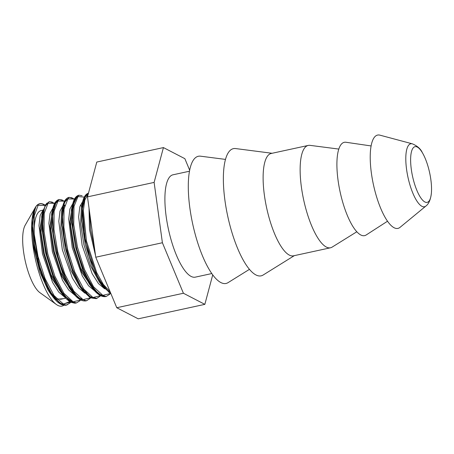 <?xml version="1.0" encoding="UTF-8"?>
<svg xmlns="http://www.w3.org/2000/svg" width="454" height="454" viewBox="0 0 454 454"><rect width="100%" height="100%" fill="white"/><g stroke="black" fill="none" stroke-linecap="round" stroke-linejoin="round"><path stroke-width="0.68" d="M64.326 304.895A52.375 16.038 -102.3 0 1 56.336 304.469A52.375 16.038 -102.3 0 1 36.944 265.647A52.375 16.038 -102.3 0 1 35.287 207.546A52.375 16.038 -102.3 0 1 35.997 206.439A52.375 16.038 -102.3 0 0 35.191 207.722L32.563 222.874L34.561 245.762L40.9 270.788L50.224 291.837L60.461 303.76L66.102 305.184L69.905 303.068M70.302 302.733L66.505 305.111L59.707 303.159L52.289 294.918L45.128 281.474L39.05 264.551L32.784 229.168L33.238 215.258L36.025 206.405A52.375 16.038 -102.3 0 1 45.037 205.123M38.789 264.222A45.428 13.909 -102.3 0 1 37.387 258.462A45.428 13.909 -102.3 0 0 38.789 264.222M34.232 234.497A45.428 13.909 -102.3 0 1 41.212 210.514A45.428 13.909 -102.3 0 0 34.232 234.497M413.52 180.363A28.494 8.728 77.7 0 0 427.135 202.371A28.494 8.728 77.7 0 0 431.3 193.886A28.494 8.728 77.7 0 0 422.351 152.669A28.494 8.728 77.7 0 0 415.047 146.676A28.494 8.728 77.7 0 0 413.52 180.363M412.38 143.839L379.981 135.173A47.761 14.624 77.7 0 0 375.083 191.543A47.761 14.624 77.7 0 0 400.002 227.375L425.892 206.054A32.228 9.869 77.7 0 1 409.077 181.872A32.228 9.869 77.7 0 1 412.38 143.839C417.334 145.921 420.659 148.867 422.351 152.669M35.287 207.546L25.208 225.161A36.456 11.163 77.7 0 0 26.36 265.596A36.456 11.163 77.7 0 0 39.856 292.62L56.336 304.469M204.85 304.356L138.203 318.827L116.769 307.727L95.76 257.214L87.48 196.871L96.787 162.055L163.429 147.584L154.122 182.406L162.401 242.742L183.41 293.256L204.85 304.356L212.716 274.914M189.698 170.307L184.863 158.684L163.429 147.584M116.769 307.727L183.41 293.256M95.76 257.214L162.401 242.742M87.48 196.871L154.122 182.406M189.528 171.209L173.025 174.79A52.375 16.038 77.7 0 0 170.227 236.704A52.375 16.038 77.7 0 0 195.254 277.156L211.751 273.569M225.547 159.411L200.589 156.193A65.087 19.931 77.7 0 0 194.919 233.214A65.087 19.931 77.7 0 0 228.044 282.649L249.422 269.364M272.094 153.276L235.66 148.572A65.087 19.931 77.7 0 0 229.991 225.598A65.087 19.931 77.7 0 0 263.121 275.033L294.323 255.642M338.843 149.082L310.025 145.359A52.375 16.038 77.7 0 0 308.26 145.428L271.242 153.463A52.375 16.038 77.7 0 0 268.445 215.378A52.375 16.038 77.7 0 0 293.471 255.829L330.484 247.788A52.375 16.038 77.7 0 0 332.118 247.118L356.799 231.778M308.26 145.428A52.375 16.038 77.7 0 0 305.463 207.342A52.375 16.038 77.7 0 0 330.484 247.788M371.145 145.95L346.01 142.272A47.761 14.624 77.7 0 0 341.766 198.778A47.761 14.624 77.7 0 0 366.145 235.002L387.495 221.234M69.888 301.518L62.232 304.628L52.812 296.774L44.781 282.609L38.028 263.956L33.522 243.804L31.894 225.405C31.803 218.783 32.904 212.886 35.191 207.722M110.878 293.568L102.366 286.031L92.707 268.076L85.29 244.417L81.658 220.644L82.497 202.393L86.373 194.596M102.082 296.082L92.457 288.188L82.81 270.261L75.387 246.601L71.749 222.823L72.578 204.561L76.51 196.707M96.032 298.04L89.665 297.2L82.571 290.367L72.912 272.44L65.478 248.769L61.84 224.98L62.675 206.712L66.556 198.897M82.27 300.383L72.663 292.518L63.004 274.585L55.575 250.926L51.938 227.136L52.766 208.874L56.665 201.031M72.379 302.546L62.726 294.64L53.073 276.696L45.65 253.014L42.018 229.225L42.863 210.974L46.773 203.171M49.259 201.661L45.718 204.448L43.595 210.071L42.67 228.703L46.399 253.116L54.066 277.343L64.003 295.463L73.985 303.045L76.505 302.931M58.878 199.584L56.296 201.349L52.613 213.925L53.453 235.371L58.804 260.443L67.567 283.018L77.793 297.569L86.277 300.82M69.19 197.342L64.332 202.637L62.283 219.055L64.888 242.561L71.704 267.412L81.272 287.535L91.458 298L96.231 298.653L88.768 296.201L80.653 286.338L73.032 270.607L66.965 251.414L63.288 231.705L62.459 214.492L64.513 202.427L69.048 197.371L72.203 197.836M78.826 195.243L77.617 195.719L72.941 205.526L72.623 225.207L76.925 249.944L85 273.694L95.068 290.656L100.152 295.185L104.891 296.666L106.355 296.451M110.793 293.363L103.557 286.576L96.367 274.437L85.307 240.648L82.378 208.346L84.427 197.899L88.468 193.171L85.318 195.884L82.18 209.844L83.632 232.09L89.512 257.185L98.58 279L108.829 292.2L110.844 293.483M36.025 206.405C38.976 203.318 41.836 202.966 44.617 205.356L44.81 205.497M109.964 294.101L106.14 296.502L98.677 294.039L90.562 284.187L82.94 268.456L76.874 249.263L73.196 229.554L72.368 212.347L74.422 200.276L78.956 195.209L82.089 195.68M100.028 296.28L96.231 298.653M90.136 298.409L86.322 300.809L78.854 298.346L70.745 288.489L63.123 272.758L57.056 253.565L53.379 233.85L52.55 216.649L54.611 204.584L59.139 199.516L62.289 199.993M80.233 300.565L76.408 302.954L68.951 300.497L60.836 290.645L53.214 274.908L47.148 255.716L43.47 236.006L42.642 218.8L44.696 206.729L49.231 201.667L52.363 202.132M110.106 291.706L103.325 284.408L96.691 272.61L86.464 241.04L83.337 210.542L84.853 199.976L88.195 194.198M110.606 293.454L102.825 295.333L93.513 286.712L84.472 269.432L77.447 247.146L73.752 224.56L74.008 206.428L78.009 196.588L84.762 197.121M100.697 295.605L92.957 297.495L83.701 288.994L74.694 271.895L67.652 249.774L63.889 227.255L64.031 209.027L67.896 198.914L74.541 199.034M90.783 297.762L83.042 299.646L73.786 291.139L64.78 274.04L57.743 251.919L53.975 229.401L54.117 211.178L57.987 201.065L64.633 201.184M80.886 299.912L73.145 301.808L63.889 293.307L54.877 276.208L47.835 254.092L44.072 231.568L44.214 213.346L48.079 203.222L54.718 203.341M70.966 302.063L63.259 303.959L54.032 295.526L45.048 278.54L38 256.527L34.192 234.048L34.26 215.769L38.045 205.486L44.617 205.356M94.597 248.735L90.641 229.696L89.705 213.113M92.429 288.148L81.652 272.048L73.242 247.033L69.842 221.995L72.305 205.838M80.352 205.106L81.816 206.649M72.595 292.433L61.823 276.321L53.419 251.323L50.019 226.302L52.482 210.145M62.686 294.584L51.915 278.489L43.516 253.491L40.117 228.476L42.568 212.313M95.55 255.693L89.512 229.656L89.024 208.136L89.512 229.656L95.55 255.693M104.67 288.835L98.444 283.574L92.179 273.734L82.134 245.404L78.621 216.898L79.802 206.854L82.747 201.338L79.802 206.854L78.621 216.898L82.134 245.404L92.179 273.734L98.444 283.574L104.67 288.835M94.755 290.991L88.536 285.725L82.27 275.884L72.226 247.566L68.713 219.066L69.888 209.016L72.833 203.494L69.888 209.016L68.713 219.066L72.226 247.566L82.27 275.884L88.536 285.725L94.755 290.991M84.864 293.148L78.638 287.887L72.373 278.058L62.323 249.74L58.804 221.229L59.979 211.172L62.924 205.651L59.979 211.172L58.804 221.229L62.323 249.74L72.373 278.058L78.638 287.887L84.864 293.148M74.938 295.293L68.719 290.027L62.453 280.192L52.409 251.862L48.896 223.357L50.076 213.318L53.016 207.801L50.076 213.318L48.896 223.357L52.409 251.862L62.453 280.192L68.719 290.027L74.938 295.293M65.024 297.438L58.81 292.177L52.545 282.337L42.5 254.019L38.987 225.519L40.162 215.474L43.107 209.947L40.162 215.474L38.987 225.519L42.5 254.019L52.545 282.337L58.81 292.177L65.024 297.438M93.666 241.965L90.386 218.051M103.472 286.468L100.737 283.722L103.416 286.389M102.354 286.014L99.176 281.769L90.533 265.743L83.894 244.7L80.642 223.635L81.368 207.563L83.065 202.785M93.558 288.613L90.845 285.895M89.461 284.181L80.636 267.934L73.996 246.902L70.739 225.848L71.448 209.754M72.073 207.433L73.156 204.947M86.708 292.762L79.382 286.116L70.722 270.068L64.082 249.036L60.825 227.976L61.551 211.853M62.175 209.544L64.769 205.242M73.747 292.926L71.023 290.185M85.925 300.889C81.731 301.479 77.305 298.687 72.657 292.507L69.462 288.245L60.825 272.247L54.179 251.215L50.922 230.15L51.631 214.055L52.76 208.868M52.261 211.729L53.339 209.243M63.832 295.066L61.114 292.348L63.77 294.986M75.983 303.045C74.921 302.841 76.788 303.828 71.494 302.415C68.616 301.189 65.699 298.601 62.743 294.657L59.548 290.39L50.905 274.386L44.265 253.349L41.008 232.289L41.723 216.195L42.863 210.974M42.353 213.874L43.431 211.399M63.344 298.692L56.971 299.209M61.29 299.135L56.245 298.863L50.229 293.329L47.971 289.975L39.878 271.906L33.993 248.565L31.894 225.502M43.062 210.117L41.212 210.514L43.062 210.117M65.711 298.176L60.49 299.311L65.711 298.176M431.3 193.886C430.506 199.919 428.701 203.977 425.892 206.054M88.558 193.137C85.681 193.977 83.661 197.064 82.497 202.393M102.366 286.031L110.946 293.727M92.48 288.216C97.116 294.368 101.526 297.16 105.714 296.593M78.633 195.288C75.767 196.145 73.747 199.238 72.578 204.561M68.753 197.433C65.881 198.273 63.855 201.349 62.686 206.666M58.821 199.595C55.95 200.441 53.93 203.534 52.766 208.868M50.229 293.329L52.812 296.78C57.465 302.977 61.897 305.78 66.102 305.184M96.543 298.579L100.726 295.736M74.558 199.005L69.252 197.331M86.6 300.741L90.885 297.801M64.65 201.156L59.321 199.482M54.735 203.313L49.441 201.627M66.812 305.037L70.994 302.188M82.503 202.359L81.368 207.552L83.042 202.91M72.073 207.455L73.134 205.066M83.598 290.691L79.359 286.082M62.17 209.566L63.356 207.007L64.684 205.594M73.69 292.847L71.011 290.174M42.347 213.896L43.408 211.519M92.457 288.182L89.273 283.932M72.589 204.527L71.454 209.714M82.571 290.361L79.388 286.111M62.675 206.712L61.54 211.899"/></g></svg>
